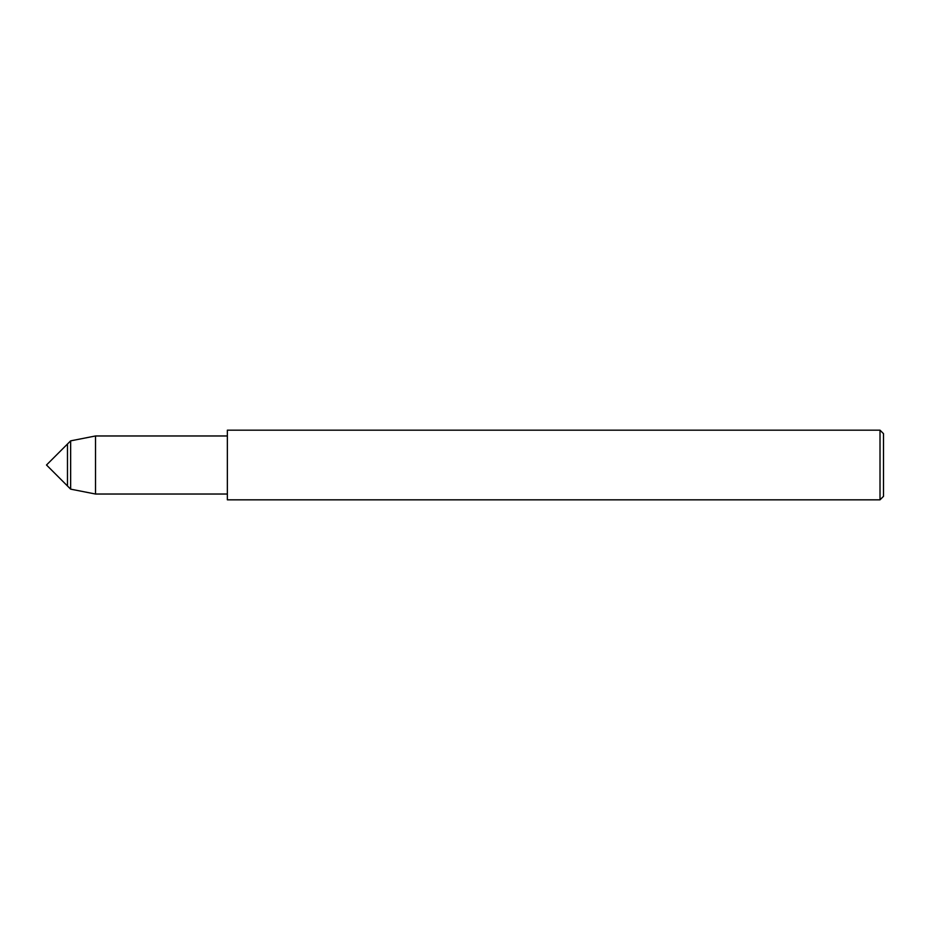 <?xml version="1.0" encoding="UTF-8"?>
<svg xmlns="http://www.w3.org/2000/svg" width="930" height="930" viewBox="0 0 930 930"><rect width="100%" height="100%" fill="white"/><g stroke="black" fill="none" stroke-linecap="round" stroke-linejoin="round"><path stroke-width="1.4" d="M67.483 485.983L67.483 444.017L46.5 465L67.483 485.983L67.483 444.017L70.645 440.855L70.645 489.145L67.483 485.983M227.362 499.829L227.362 430.172L880.013 430.172L880.013 499.829L227.362 499.829M880.013 499.829L883.5 496.341L883.5 433.659L880.013 430.172M227.362 494.028L95.511 494.028L95.511 435.972L70.645 440.855M95.511 494.028L70.645 489.145M227.362 435.972L95.511 435.972"/></g></svg>
